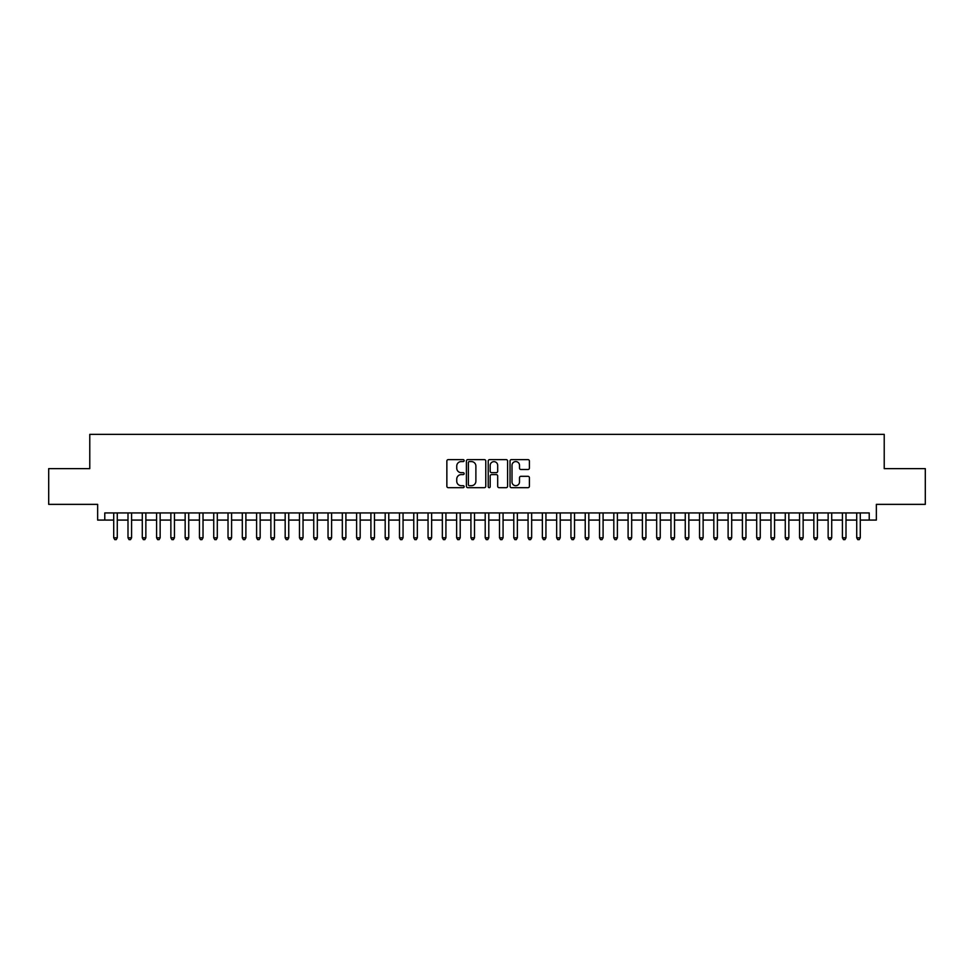 <?xml version="1.0" encoding="UTF-8"?>
<svg xmlns="http://www.w3.org/2000/svg" width="974" height="974" viewBox="0 0 974 974"><rect width="100%" height="100%" fill="white"/><g stroke="black" fill="none" stroke-linecap="round" stroke-linejoin="round"><path stroke-width="1.46" d="M464.135 460.592A0.986 0.986 0 0 0 463.161 459.618L448.259 459.618A1.4 1.4 0 0 0 446.859 461.019L446.859 486.257A1.4 1.4 0 0 0 448.259 487.67L463.161 487.67A0.986 0.986 0 0 0 464.135 486.683A0.986 0.986 0 0 0 463.161 485.697L461.226 485.697A4.493 4.493 0 0 1 456.745 481.217L456.745 479.111A4.493 4.493 0 0 1 461.226 474.618L463.161 474.618A0.986 0.986 0 0 0 464.135 473.644A0.986 0.986 0 0 0 463.161 472.658L461.226 472.658A4.493 4.493 0 0 1 456.745 468.165L456.745 466.071A4.493 4.493 0 0 1 461.226 461.579L463.161 461.579A0.986 0.986 0 0 0 464.135 460.592M527.993 469.505A1.4 1.4 0 0 0 529.393 468.104L529.393 461.019A1.4 1.4 0 0 0 527.993 459.618L511.435 459.618A1.4 1.4 0 0 0 510.035 461.019L510.035 486.257A1.4 1.4 0 0 0 511.435 487.67L527.993 487.67A1.4 1.4 0 0 0 529.393 486.257L529.393 477.71A1.4 1.4 0 0 0 527.993 476.31L520.907 476.31A1.4 1.4 0 0 0 519.507 477.71L519.507 481.947A3.75 3.75 0 0 1 515.757 485.697A3.75 3.75 0 0 1 511.995 481.947L511.995 465.329A3.75 3.75 0 0 1 515.757 461.579A3.75 3.75 0 0 1 519.507 465.329L519.507 468.104A1.4 1.4 0 0 0 520.907 469.505L527.993 469.505M104.778 520.079L104.778 512.933L869.222 512.933L869.222 520.079L876.356 520.079L876.356 504.362L925.3 504.362L925.3 468.64L884.222 468.64L884.222 434.343L89.778 434.343L89.778 468.64L48.7 468.64L48.7 504.362L97.644 504.362L97.644 520.079L113.715 520.079M485.77 461.019A1.4 1.4 0 0 0 484.37 459.618L467.824 459.618A1.4 1.4 0 0 0 466.412 461.019L466.412 486.257A1.4 1.4 0 0 0 467.824 487.67L484.37 487.67A1.4 1.4 0 0 0 485.77 486.257L485.77 461.019M489.63 459.618L506.176 459.618A1.4 1.4 0 0 1 507.588 461.019L507.588 486.257A1.4 1.4 0 0 1 506.176 487.67L499.102 487.67A1.4 1.4 0 0 1 497.69 486.257L497.69 476.03A1.4 1.4 0 0 0 496.29 474.618L491.59 474.618A1.4 1.4 0 0 0 490.19 476.03L490.19 486.683A0.986 0.986 0 0 1 489.204 487.67A0.986 0.986 0 0 1 488.23 486.683L488.23 461.019A1.4 1.4 0 0 1 489.63 459.618M117.282 520.079L127.996 520.079M131.575 520.079L142.289 520.079M145.857 520.079L156.583 520.079M160.15 520.079L170.864 520.079M174.443 520.079L185.157 520.079M188.725 520.079L199.439 520.079M203.018 520.079L213.732 520.079M217.299 520.079L228.026 520.079M231.593 520.079L242.307 520.079M245.886 520.079L256.6 520.079M260.168 520.079L270.882 520.079M274.461 520.079L285.175 520.079M288.742 520.079L299.468 520.079M303.036 520.079L313.75 520.079M317.329 520.079L328.043 520.079M331.61 520.079L342.324 520.079M345.904 520.079L356.618 520.079M360.185 520.079L370.911 520.079M374.479 520.079L385.193 520.079M388.772 520.079L399.486 520.079M403.053 520.079L413.767 520.079M417.347 520.079L428.061 520.079M431.628 520.079L442.354 520.079M445.922 520.079L456.636 520.079M460.215 520.079L470.929 520.079M474.496 520.079L485.21 520.079M488.79 520.079L499.504 520.079M503.071 520.079L513.785 520.079M517.364 520.079L528.078 520.079M531.646 520.079L542.372 520.079M545.939 520.079L556.653 520.079M560.233 520.079L570.947 520.079M574.514 520.079L585.228 520.079M588.807 520.079L599.521 520.079M603.089 520.079L613.815 520.079M617.382 520.079L628.096 520.079M631.676 520.079L642.39 520.079M645.957 520.079L656.671 520.079M660.25 520.079L670.964 520.079M674.532 520.079L685.258 520.079M688.825 520.079L699.539 520.079M703.118 520.079L713.832 520.079M717.4 520.079L728.114 520.079M731.693 520.079L742.407 520.079M745.974 520.079L756.701 520.079M760.268 520.079L770.982 520.079M774.561 520.079L785.275 520.079M788.843 520.079L799.557 520.079M803.136 520.079L813.85 520.079M817.417 520.079L828.144 520.079M831.711 520.079L842.425 520.079M846.004 520.079L856.718 520.079M860.286 520.079L869.222 520.079M469.358 461.579A0.986 0.986 0 0 0 468.384 462.565L468.384 484.723A0.986 0.986 0 0 0 469.358 485.697L471.392 485.697A4.493 4.493 0 0 0 475.884 481.217L475.884 466.071A4.493 4.493 0 0 0 471.392 461.579L469.358 461.579M497.69 465.402A3.75 3.75 0 0 0 493.94 461.652A3.75 3.75 0 0 0 490.19 465.402L490.19 471.258A1.4 1.4 0 0 0 491.59 472.658L496.29 472.658A1.4 1.4 0 0 0 497.69 471.258L497.69 465.402M117.282 512.933L117.282 537.794L113.715 537.794L113.715 512.933M117.282 537.794L116.21 539.657L114.786 539.657L113.715 537.794M131.575 512.933L131.575 537.794L127.996 537.794L127.996 512.933M131.575 537.794L130.504 539.657L129.067 539.657L127.996 537.794M145.857 512.933L145.857 537.794L142.289 537.794L142.289 512.933M145.857 537.794L144.785 539.657L143.361 539.657L142.289 537.794M160.15 512.933L160.15 537.794L156.583 537.794L156.583 512.933M160.15 537.794L159.079 539.657L157.654 539.657L156.583 537.794M174.443 512.933L174.443 537.794L170.864 537.794L170.864 512.933M174.443 537.794L173.372 539.657L171.935 539.657L170.864 537.794M188.725 512.933L188.725 537.794L185.157 537.794L185.157 512.933M188.725 537.794L187.653 539.657L186.229 539.657L185.157 537.794M203.018 512.933L203.018 537.794L199.439 537.794L199.439 512.933M203.018 537.794L201.947 539.657L200.51 539.657L199.439 537.794M217.299 512.933L217.299 537.794L213.732 537.794L213.732 512.933M217.299 537.794L216.228 539.657L214.804 539.657L213.732 537.794M231.593 512.933L231.593 537.794L228.026 537.794L228.026 512.933M231.593 537.794L230.521 539.657L229.097 539.657L228.026 537.794M245.886 512.933L245.886 537.794L242.307 537.794L242.307 512.933M245.886 537.794L244.815 539.657L243.378 539.657L242.307 537.794M260.168 512.933L260.168 537.794L256.6 537.794L256.6 512.933M260.168 537.794L259.096 539.657L257.672 539.657L256.6 537.794M274.461 512.933L274.461 537.794L270.882 537.794L270.882 512.933M274.461 537.794L273.39 539.657L271.953 539.657L270.882 537.794M288.742 512.933L288.742 537.794L285.175 537.794L285.175 512.933M288.742 537.794L287.671 539.657L286.246 539.657L285.175 537.794M303.036 512.933L303.036 537.794L299.468 537.794L299.468 512.933M303.036 537.794L301.964 539.657L300.54 539.657L299.468 537.794M317.329 512.933L317.329 537.794L313.75 537.794L313.75 512.933M317.329 537.794L316.258 539.657L314.821 539.657L313.75 537.794M331.61 512.933L331.61 537.794L328.043 537.794L328.043 512.933M331.61 537.794L330.539 539.657L329.115 539.657L328.043 537.794M345.904 512.933L345.904 537.794L342.324 537.794L342.324 512.933M345.904 537.794L344.833 539.657L343.396 539.657L342.324 537.794M360.185 512.933L360.185 537.794L356.618 537.794L356.618 512.933M360.185 537.794L359.114 539.657L357.689 539.657L356.618 537.794M374.479 512.933L374.479 537.794L370.911 537.794L370.911 512.933M374.479 537.794L373.407 539.657L371.983 539.657L370.911 537.794M388.772 512.933L388.772 537.794L385.193 537.794L385.193 512.933M388.772 537.794L387.701 539.657L386.264 539.657L385.193 537.794M403.053 512.933L403.053 537.794L399.486 537.794L399.486 512.933M403.053 537.794L401.982 539.657L400.558 539.657L399.486 537.794M417.347 512.933L417.347 537.794L413.767 537.794L413.767 512.933M417.347 537.794L416.275 539.657L414.839 539.657L413.767 537.794M431.628 512.933L431.628 537.794L428.061 537.794L428.061 512.933M431.628 537.794L430.557 539.657L429.132 539.657L428.061 537.794M445.922 512.933L445.922 537.794L442.354 537.794L442.354 512.933M445.922 537.794L444.85 539.657L443.426 539.657L442.354 537.794M460.215 512.933L460.215 537.794L456.636 537.794L456.636 512.933M460.215 537.794L459.131 539.657L457.707 539.657L456.636 537.794M474.496 512.933L474.496 537.794L470.929 537.794L470.929 512.933M474.496 537.794L473.425 539.657L472 539.657L470.929 537.794M488.79 512.933L488.79 537.794L485.21 537.794L485.21 512.933M488.79 537.794L487.718 539.657L486.282 539.657L485.21 537.794M503.071 512.933L503.071 537.794L499.504 537.794L499.504 512.933M503.071 537.794L502 539.657L500.575 539.657L499.504 537.794M517.364 512.933L517.364 537.794L513.785 537.794L513.785 512.933M517.364 537.794L516.293 539.657L514.869 539.657L513.785 537.794M531.646 512.933L531.646 537.794L528.078 537.794L528.078 512.933M531.646 537.794L530.574 539.657L529.15 539.657L528.078 537.794M545.939 512.933L545.939 537.794L542.372 537.794L542.372 512.933M545.939 537.794L544.868 539.657L543.443 539.657L542.372 537.794M560.233 512.933L560.233 537.794L556.653 537.794L556.653 512.933M560.233 537.794L559.161 539.657L557.725 539.657L556.653 537.794M574.514 512.933L574.514 537.794L570.947 537.794L570.947 512.933M574.514 537.794L573.442 539.657L572.018 539.657L570.947 537.794M588.807 512.933L588.807 537.794L585.228 537.794L585.228 512.933M588.807 537.794L587.736 539.657L586.299 539.657L585.228 537.794M603.089 512.933L603.089 537.794L599.521 537.794L599.521 512.933M603.089 537.794L602.017 539.657L600.593 539.657L599.521 537.794M617.382 512.933L617.382 537.794L613.815 537.794L613.815 512.933M617.382 537.794L616.311 539.657L614.886 539.657L613.815 537.794M631.676 512.933L631.676 537.794L628.096 537.794L628.096 512.933M631.676 537.794L630.604 539.657L629.167 539.657L628.096 537.794M645.957 512.933L645.957 537.794L642.39 537.794L642.39 512.933M645.957 537.794L644.885 539.657L643.461 539.657L642.39 537.794M660.25 512.933L660.25 537.794L656.671 537.794L656.671 512.933M660.25 537.794L659.179 539.657L657.742 539.657L656.671 537.794M674.532 512.933L674.532 537.794L670.964 537.794L670.964 512.933M674.532 537.794L673.46 539.657L672.036 539.657L670.964 537.794M688.825 512.933L688.825 537.794L685.258 537.794L685.258 512.933M688.825 537.794L687.754 539.657L686.329 539.657L685.258 537.794M703.118 512.933L703.118 537.794L699.539 537.794L699.539 512.933M703.118 537.794L702.047 539.657L700.61 539.657L699.539 537.794M717.4 512.933L717.4 537.794L713.832 537.794L713.832 512.933M717.4 537.794L716.328 539.657L714.904 539.657L713.832 537.794M731.693 512.933L731.693 537.794L728.114 537.794L728.114 512.933M731.693 537.794L730.622 539.657L729.185 539.657L728.114 537.794M745.974 512.933L745.974 537.794L742.407 537.794L742.407 512.933M745.974 537.794L744.903 539.657L743.479 539.657L742.407 537.794M760.268 512.933L760.268 537.794L756.701 537.794L756.701 512.933M760.268 537.794L759.196 539.657L757.772 539.657L756.701 537.794M774.561 512.933L774.561 537.794L770.982 537.794L770.982 512.933M774.561 537.794L773.49 539.657L772.053 539.657L770.982 537.794M788.843 512.933L788.843 537.794L785.275 537.794L785.275 512.933M788.843 537.794L787.771 539.657L786.347 539.657L785.275 537.794M803.136 512.933L803.136 537.794L799.557 537.794L799.557 512.933M803.136 537.794L802.065 539.657L800.628 539.657L799.557 537.794M817.417 512.933L817.417 537.794L813.85 537.794L813.85 512.933M817.417 537.794L816.346 539.657L814.921 539.657L813.85 537.794M831.711 512.933L831.711 537.794L828.144 537.794L828.144 512.933M831.711 537.794L830.639 539.657L829.215 539.657L828.144 537.794M846.004 512.933L846.004 537.794L842.425 537.794L842.425 512.933M846.004 537.794L844.933 539.657L843.496 539.657L842.425 537.794M860.286 512.933L860.286 537.794L856.718 537.794L856.718 512.933M860.286 537.794L859.214 539.657L857.79 539.657L856.718 537.794"/></g></svg>
